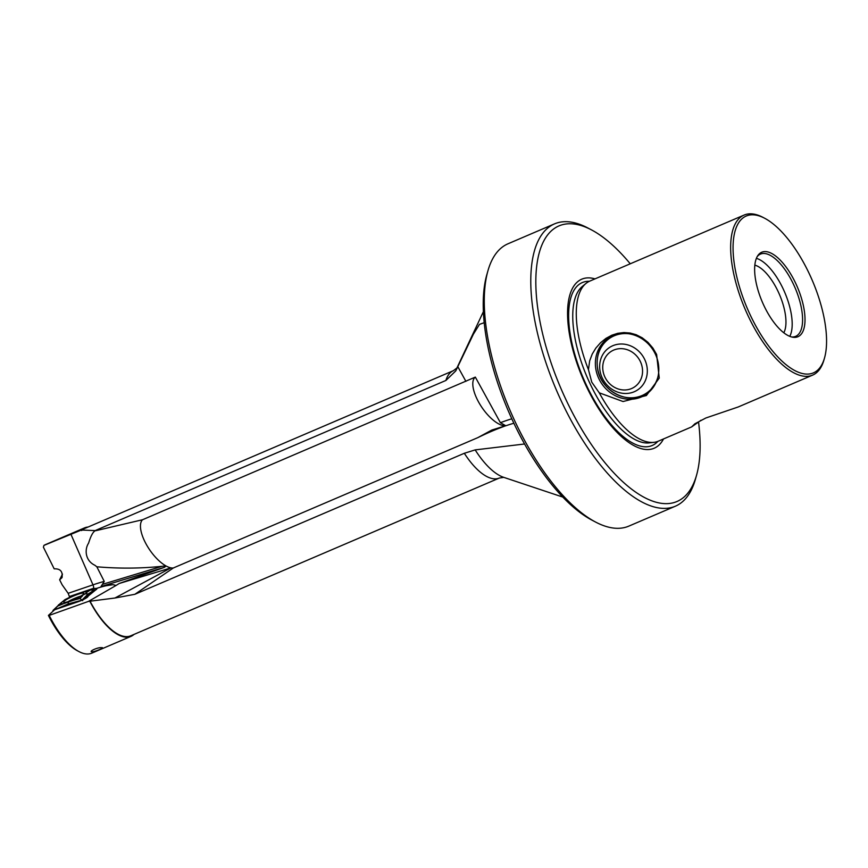 <?xml version="1.0" encoding="UTF-8"?>
<svg xmlns="http://www.w3.org/2000/svg" width="868" height="868" viewBox="0 0 868 868"><rect width="100%" height="100%" fill="white"/><g stroke="black" fill="none" stroke-linecap="round" stroke-linejoin="round"><path stroke-width="1.3" d="M79.91 596.609A10.394 1.595 -23.6 0 0 69.125 601.361M119.187 583.491L164.204 567.401C166.352 566.186 165.723 565.817 162.327 566.272L162.034 566.305C140.616 568.529 118.883 568.681 96.825 566.782L104.258 581.408L100.992 586.54L113.014 584.674L116.052 585.466L119.187 583.491L171.018 567.867A29.013 11.946 55.6 0 0 173.253 568.008L477.812 437.646L491.82 430.051L505.588 425.754A29.013 11.946 -124.4 0 0 505.794 425.743L500.402 422.705L475.328 377.103L142.526 519.748L96.066 530.641L81.364 530.023L43.932 545.397A59.002 24.467 66.8 0 1 45.331 544.67L84.576 527.874A59.002 24.467 66.8 0 0 82.916 528.775A59.002 24.467 66.8 0 0 81.364 530.023M88.026 527.05A59.002 24.467 66.8 0 0 84.576 527.874M484.214 322.679L479.472 324.372L473.407 334.158L455.765 370.907L445.902 380.455A58.395 24.217 -113.2 0 1 451.751 371.558A58.395 24.217 -113.2 0 1 453.389 370.669L84.814 528.428A58.395 24.217 66.8 0 0 83.176 529.317A58.395 24.217 66.8 0 0 81.625 530.565M701.051 420.221L691.622 426.915L694.953 423.747L705.868 417.985L738.267 406.951L812.622 375.117A87.05 36.098 66.8 0 1 747.901 315.388A87.05 36.098 66.8 0 1 741.663 216.382A87.05 36.098 -113.2 0 1 744.115 215.058L589.73 281.134A87.05 36.098 66.8 0 0 587.289 282.458A87.05 36.098 -113.2 0 0 585.933 283.467A87.05 36.098 -113.2 0 0 588.461 369.681L589.665 360.828L592.226 354.057L595.849 348.09L600.537 342.73L605.983 338.368L611.777 335.232L617.712 333.312L623.973 332.553L630.211 333.041L636.114 334.701L642.222 337.815L647.951 342.328L652.855 348.014L656.62 354.469L659.246 378.09L646.4 395.526L623.072 401.526L599.256 392.824L591.77 382.17L588.461 369.681M744.115 215.058A87.05 36.098 -113.2 0 1 763.005 217.38L764.751 218.302A85.324 35.382 66.8 0 0 733.84 236.877A85.324 35.382 66.8 0 0 749.952 314.368A85.324 35.382 66.8 0 0 824.524 357.952A85.324 35.382 66.8 0 0 809.67 274.57A85.324 35.382 66.8 0 0 764.751 218.302M824.524 357.952L823.982 359.851A87.05 36.098 -113.2 0 1 815.074 373.793A87.05 36.098 66.8 0 1 812.622 375.117M170.692 568.008L114.945 598.019L89.795 601.242A59.002 24.467 66.8 0 0 131.014 636.363L91.769 653.159A59.002 24.467 -113.2 0 1 78.966 651.586L77.491 650.805A57.548 23.87 -113.2 0 1 48.424 615.412L54.641 609.748L77.447 601.969A7.259 1.107 156.4 0 0 77.849 601.828A7.497 1.15 -23.6 0 0 87.375 597.206A7.497 1.15 156.4 0 0 87.983 596.349A7.497 1.15 156.4 0 0 87.928 596.273L95.35 590.186A7.497 1.15 -23.6 0 0 96.272 589.524A7.497 1.15 156.4 0 0 96.89 588.797A7.259 1.107 156.4 0 0 96.945 588.537A7.259 1.107 156.4 0 0 96.652 588.374A44.496 6.803 156.4 0 1 113.014 584.674M101.545 647.68C97.791 647.105 87.831 651.825 92.225 651.846C95.643 651.597 105.701 647.224 101.545 647.68L102.391 647.875M487.957 270.718A153.549 63.679 66.8 0 0 509.874 410.011A153.549 63.679 66.8 0 0 595.524 522.026L591.846 520.084A149.925 62.17 -113.2 0 1 508.225 410.716A149.925 62.17 -113.2 0 1 486.818 274.722L487.957 270.718A153.549 63.679 66.8 0 1 503.679 246.132A153.549 63.679 -113.2 0 1 507.997 243.789L554.522 223.868A153.549 63.679 -113.2 0 1 587.842 227.969L591.509 229.901A149.925 62.17 -113.2 0 1 630.255 263.785M595.524 522.026A153.549 63.679 66.8 0 0 628.844 526.116L675.369 506.207A153.549 63.679 66.8 0 1 561.216 400.853A153.549 63.679 66.8 0 1 550.214 226.212A153.549 63.679 -113.2 0 1 554.522 223.868M698.556 422.108A149.925 62.17 -113.2 0 1 696.537 475.273L695.409 479.277A153.549 63.679 -113.2 0 1 679.687 503.863A153.549 63.679 66.8 0 1 675.369 506.207M756.397 258.349A44.735 18.553 -113.2 0 1 783.327 289.228A44.735 18.553 66.8 0 1 789.782 336.35M754.845 265.141A38.691 16.047 -113.2 0 1 778.292 291.887A38.691 16.047 66.8 0 1 783.804 332.78M791.583 336.958A44.735 18.553 -113.2 0 0 795.663 336.35A44.735 18.553 -113.2 0 0 793.721 284.791A44.735 18.553 66.8 0 0 760.455 254.096A44.735 18.553 66.8 0 0 757.2 256.624M795.891 283.749A45.95 19.053 66.8 0 0 757.764 255.691A45.95 19.053 66.8 0 0 763.731 305.189A45.95 19.053 -113.2 0 0 792.647 337.196A45.95 19.053 -113.2 0 0 795.891 283.749M655.416 354.231A33.852 30.716 -123.7 0 0 608.316 338.173A33.852 30.716 -123.7 0 0 598.768 378.47A33.852 30.716 56.3 0 0 645.868 394.517A33.852 30.716 56.3 0 0 655.416 354.231M78.966 651.586A59.002 24.467 -113.2 0 1 49.205 615.39L88.471 601.394L116.052 585.466M48.424 615.412L49.205 615.39M131.014 636.363A59.002 24.467 66.8 0 0 132.663 635.463A59.002 24.467 66.8 0 0 133.987 634.432M89.795 601.242L88.471 601.394M91.335 651.543L92.225 651.846M89.936 600.981A58.395 24.217 66.8 0 0 130.775 635.799L499.35 478.04A58.395 24.217 -113.2 0 1 464.326 453.28L134.865 594.298L114.945 598.019M96.066 530.641L95.762 530.554C93.343 531.238 90.956 535.426 88.59 543.14C84.446 549.368 85.086 560.663 94.883 565.263L96.825 566.782M171.018 567.867A29.013 11.946 55.6 0 1 147.647 546.699A29.013 11.946 55.6 0 1 142.526 519.748M663.521 438.937A91.954 38.127 -113.2 0 1 585.802 385.186A91.954 38.127 -113.2 0 1 595.003 278.878M691.622 426.915L658.248 441.204A87.05 36.098 -113.2 0 1 653.94 442.333A87.05 36.098 -113.2 0 1 599.256 392.824M696.537 475.273A149.925 62.17 -113.2 0 1 565.513 398.705A149.925 62.17 -113.2 0 1 537.194 262.548A149.925 62.17 -113.2 0 1 591.509 229.901M93.462 590.077L92.8 588.558L96.652 588.374M95.762 530.554L95.089 530.532M445.902 380.455L95.903 530.261M562.768 497.06L503.635 477.313A63.321 26.257 -113.2 0 1 475.165 449.895L524.565 443.993M475.165 449.895L464.326 453.28M62.474 574.128L59.642 579.802L62.149 584.804L68.171 593.321L69.397 596.544L92.8 588.558M43.932 545.397L43.4 547.187L54.185 568.844C60.283 568.562 62.897 571.48 62.04 577.589L59.642 579.802M475.328 377.103A29.013 11.946 55.6 0 0 480.373 405.063A29.013 11.946 55.6 0 0 505.588 425.754L505.794 425.743M80.691 596.153A10.883 1.66 -23.6 0 0 67.834 601.763M96.033 589.708L93.842 590.066M85.324 593.81L87.223 592.019L84.022 591.813L73.628 595.372L65.013 599.604L60.261 603.499L63.462 603.705L73.856 600.157L85.324 593.81L90.37 593.918L88.21 596.045M95.979 589.773L90.12 590.142L87.223 592.019M82.677 600.678L79.932 598.497L73.856 600.157M53.241 610.573L60.261 603.499M54.554 609.803L68.105 603.976L68.442 602.11M69.538 604.67L67.151 605.343L68.105 603.976L81.885 600.157L87.701 594.341L94.189 590.066M82.981 594.613A11.067 1.693 -23.6 0 0 83.892 593.354A11.067 1.693 -23.6 0 0 75.614 595.155A11.067 1.693 -23.6 0 0 64.503 600.916A11.067 1.693 -23.6 0 0 63.603 602.197A11.067 1.693 -23.6 0 0 71.946 600.33A11.067 1.693 -23.6 0 0 82.981 594.613M65.013 599.604L73.628 595.372M63.462 603.705L57.679 606.092M82.471 595.925L79.932 598.497M84.022 591.813L90.12 590.142M52.926 610.508L59.805 603.954M92.648 592.41L90.37 593.918M87.939 596.305L86.16 598.063M67.151 605.343L64.916 606.255M58.503 604.801L59.143 604.616M71.469 604.009L67.563 605.061M89.523 594.265L85.346 598.54M477.812 437.646A73.509 15.505 151.2 0 1 491.516 431.353A73.509 15.505 151.2 0 1 504.265 426.329M653.94 442.333L649.188 442.886A85.682 35.534 -113.2 0 1 589.73 382.983A85.682 35.534 -113.2 0 1 582.265 286.516L585.933 283.467M100.992 586.54L164.204 567.401M657.879 441.345A88.644 36.76 -113.2 0 1 586.215 384.73A88.644 36.76 -113.2 0 1 589.372 281.297M93.603 588.341A3.873 1.823 71.2 0 0 92.984 584.848L70.85 534.102M104.258 581.408A48.358 7.4 -23.6 0 0 92.984 584.848L68.171 593.321M455.765 370.907A63.321 26.257 -113.2 0 1 456.872 368.075L483.4 311.645M173.253 568.008L134.865 594.298M505.284 425.96A73.509 15.505 151.2 0 1 513.867 423.248M511.805 418.799A77.382 16.318 -28.8 0 0 500.402 422.705M465.888 381.345L457.761 366.567M102.674 584.273L162.034 566.305M53.284 610.529L57.396 606.417M67.487 605.115L63.7 606.667M94.525 590.045L95.599 589.752M93.625 591.607L89.686 594.2M647.094 367.5A25.443 23.089 -123.7 0 0 620.164 344.032A25.443 23.089 -123.7 0 0 599.886 369.996A25.443 23.089 -123.7 0 0 626.815 393.464A25.443 23.089 -123.7 0 0 647.094 367.5M642.363 368.271A21.255 19.291 -123.7 0 0 619.86 348.665A21.255 19.291 -123.7 0 0 602.924 370.354A21.255 19.291 -123.7 0 0 625.427 389.96A21.255 19.291 -123.7 0 0 642.363 368.271M628.682 333.746A33.038 29.979 -123.7 0 0 597.444 367.305A33.038 29.979 -123.7 0 0 625.861 397.392A33.038 29.979 -123.7 0 0 657.792 377.428M611.115 336.545A33.689 30.564 -123.7 0 0 610.258 337.088C600.363 344.303 596.077 354.328 597.379 367.175C599.549 390.871 629.289 406.571 647.615 393.15A33.689 30.564 -123.7 0 0 648.461 392.575M453.389 370.669L456.948 367.934M499.35 478.04L503.776 477.357M610.963 336.621L610.258 337.088M648.331 392.672L647.615 393.15"/></g></svg>
